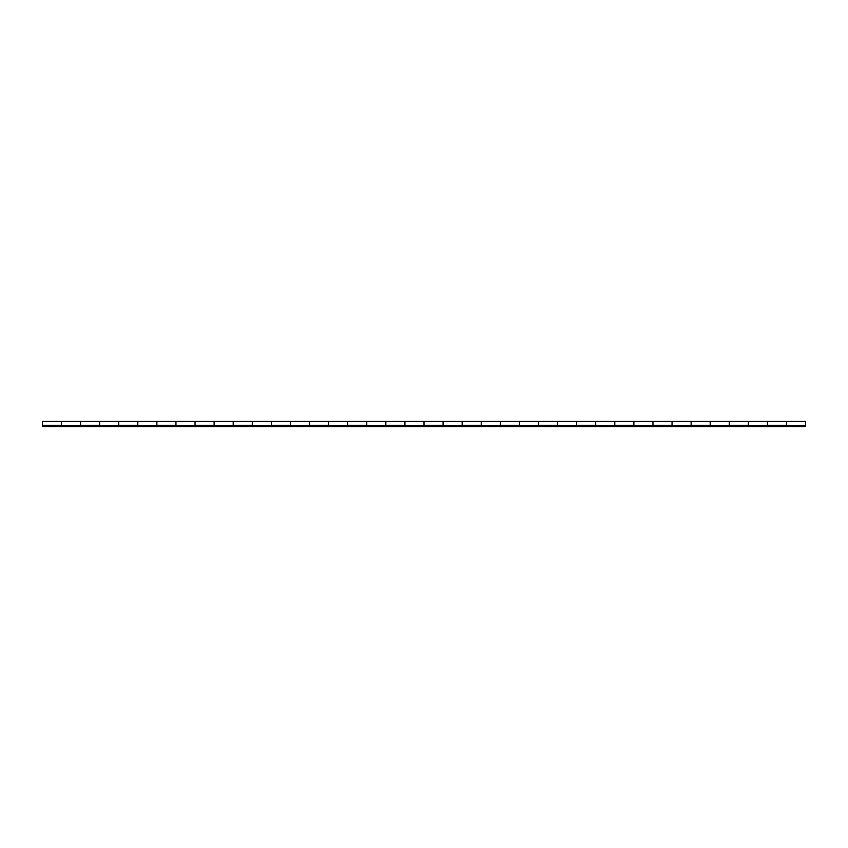 <?xml version="1.0" encoding="UTF-8"?>
<svg xmlns="http://www.w3.org/2000/svg" width="848" height="848" viewBox="0 0 848 848"><rect width="100%" height="100%" fill="white"/><g stroke="black" fill="none" stroke-linecap="round" stroke-linejoin="round"><path stroke-width="1.27" d="M786.52 425.293L786.52 421.445L767.44 421.445L767.44 425.293L786.52 425.293M748.36 425.293L748.36 421.445L729.28 421.445L729.28 425.293L748.36 425.293M710.2 425.293L710.2 421.445L691.12 421.445L691.12 425.293L710.2 425.293M672.04 425.293L672.04 421.445L652.96 421.445L652.96 425.293L672.04 425.293M633.88 425.293L633.88 421.445L614.8 421.445L614.8 425.293L633.88 425.293M595.72 425.293L595.72 421.445L576.64 421.445L576.64 425.293L595.72 425.293M557.56 425.293L557.56 421.445L538.48 421.445L538.48 425.293L557.56 425.293M519.4 425.293L519.4 421.445L500.32 421.445L500.32 425.293L519.4 425.293M481.24 425.293L481.24 421.445L462.16 421.445L462.16 425.293L481.24 425.293M443.08 425.293L443.08 421.445L424 421.445L424 425.293L443.08 425.293M404.92 425.293L404.92 421.445L385.84 421.445L385.84 425.293L404.92 425.293M366.76 425.293L366.76 421.445L347.68 421.445L347.68 425.293L366.76 425.293M328.6 425.293L328.6 421.445L309.52 421.445L309.52 425.293L328.6 425.293M290.44 425.293L290.44 421.445L271.36 421.445L271.36 425.293L290.44 425.293M252.28 425.293L252.28 421.445L233.2 421.445L233.2 425.293L252.28 425.293M214.12 425.293L214.12 421.445L195.04 421.445L195.04 425.293L214.12 425.293M175.96 425.293L175.96 421.445L156.88 421.445L156.88 425.293L175.96 425.293M137.8 425.293L137.8 421.445L118.72 421.445L118.72 425.293L137.8 425.293M99.64 425.293L99.64 421.445L80.56 421.445L80.56 425.293L99.64 425.293M61.48 425.293L61.48 421.445L42.4 421.445L42.4 425.293L61.48 425.293M786.52 425.336L786.52 421.445L805.6 421.445L805.6 426.555L42.4 426.555L42.4 425.293M805.6 425.336L42.4 425.336M748.36 425.336L748.36 421.445L767.44 421.445L767.44 425.336M710.2 425.336L710.2 421.445L729.28 421.445L729.28 425.336M672.04 425.336L672.04 421.445L691.12 421.445L691.12 425.336M633.88 425.336L633.88 421.445L652.96 421.445L652.96 425.336M595.72 425.336L595.72 421.445L614.8 421.445L614.8 425.336M557.56 425.336L557.56 421.445L576.64 421.445L576.64 425.336M519.4 425.336L519.4 421.445L538.48 421.445L538.48 425.336M481.24 425.336L481.24 421.445L500.32 421.445L500.32 425.336M443.08 425.336L443.08 421.445L462.16 421.445L462.16 425.336M404.92 425.336L404.92 421.445L424 421.445L424 425.336M366.76 425.336L366.76 421.445L385.84 421.445L385.84 425.336M328.6 425.336L328.6 421.445L347.68 421.445L347.68 425.336M290.44 425.336L290.44 421.445L309.52 421.445L309.52 425.336M252.28 425.336L252.28 421.445L271.36 421.445L271.36 425.336M214.12 425.336L214.12 421.445L233.2 421.445L233.2 425.336M175.96 425.336L175.96 421.445L195.04 421.445L195.04 425.336M137.8 425.336L137.8 421.445L156.88 421.445L156.88 425.336M99.64 425.336L99.64 421.445L118.72 421.445L118.72 425.336M61.48 425.336L61.48 421.445L80.56 421.445L80.56 425.336M42.4 426.555L61.48 426.555"/></g></svg>
